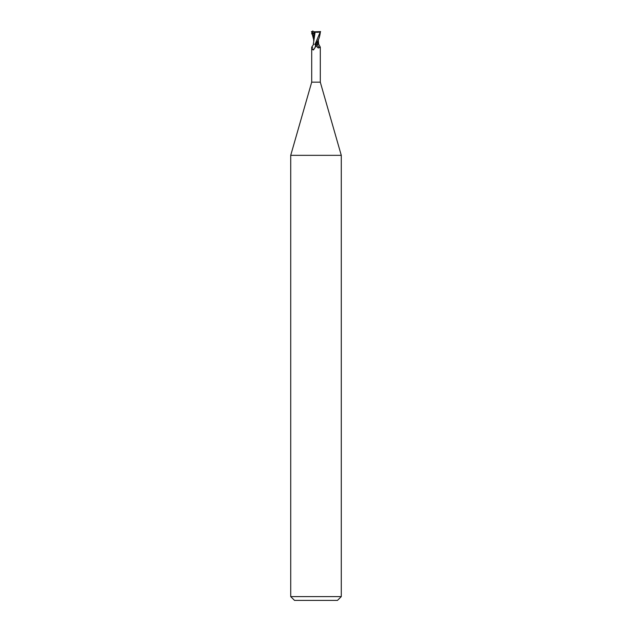 <?xml version="1.0" encoding="UTF-8"?>
<svg xmlns="http://www.w3.org/2000/svg" width="632" height="632" viewBox="0 0 632 632"><rect width="100%" height="100%" fill="white"/><g stroke="black" fill="none" stroke-linecap="round" stroke-linejoin="round"><path stroke-width="0.95" d="M313.701 44.24L311.702 47.155L311.702 82.16L290.72 155.338L341.28 155.338L341.28 596.608L290.72 596.608L294.512 600.4L337.488 600.4L341.28 596.608M311.702 82.16L320.298 82.16L341.28 155.338M320.298 82.16L320.298 47.155L319.405 47.519C318.52 48.34 317.62 47.921 316.727 46.278L315.945 44.24L318.252 44.24L318.291 40.077L318.678 44.24M317.003 46.736L316.727 46.278M315.273 44.469L315.779 46.476L313.496 49.936L312.761 49.746A4.566 4.219 -28.8 0 0 315.273 44.469L315.976 44.256A6.644 6.138 28.8 0 0 316.008 44.509L317.454 44.24M313.496 49.936L312.761 49.746C311.513 47.313 311.458 46.571 312.595 47.519M315.858 45.923L315.779 46.476M319.405 47.519A4.811 4.448 28.8 0 1 317.422 44.24L318.718 44.24L320.274 47.1M314.697 44.24L315.581 44.24M315.123 32.106L313.322 44.24M314.428 31.805L320.424 31.6C319.247 40.875 317.414 40.464 315.984 44.24L316.032 44.153M320.385 31.6L315.107 44.24M318.157 40.029L317.477 44.129L316.016 44.177M315.028 32.082C317.493 32.493 319.342 32.311 320.582 31.529M311.576 33.82L314.902 33.314M313.899 33.441L313.67 40.772M314.136 31.853L315.218 32.121M312.824 30.889L312.232 33.559L314.072 32.603M311.402 31.6L314.009 31.608M313.67 39.666L311.576 31.6M312.35 31.6L312.366 32.358M312.445 33.464L313.67 38.599M290.72 155.338L290.72 596.608M318.331 41.696L318.331 39.666"/></g></svg>
